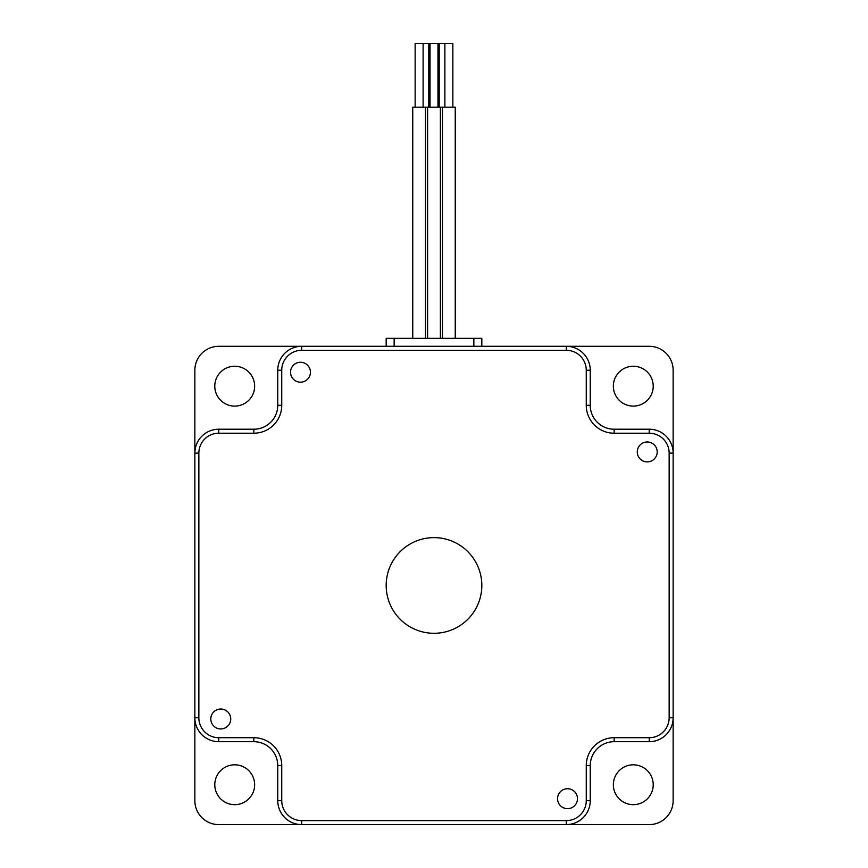 <?xml version="1.0" encoding="UTF-8"?>
<svg xmlns="http://www.w3.org/2000/svg" width="868" height="868" viewBox="0 0 868 868"><rect width="100%" height="100%" fill="white"/><g stroke="black" fill="none" stroke-linecap="round" stroke-linejoin="round"><path stroke-width="1.3" d="M633.282 804.669A19.931 19.931 0 0 0 653.213 784.748A19.931 19.931 0 0 0 633.282 764.816A19.931 19.931 0 0 0 613.361 784.748A19.931 19.931 0 0 0 633.282 804.669M281.742 800.687L277.76 800.687A23.913 23.913 0 0 0 301.673 824.6A23.913 23.913 0 0 1 277.76 800.687L277.76 765.609L281.742 765.609L281.742 800.687A19.931 19.931 0 0 0 301.673 820.618L566.327 820.618L566.327 824.6L649.231 824.6A23.913 23.913 0 0 0 673.145 800.687L673.145 370.224A23.913 23.913 0 0 0 649.231 346.31L218.769 346.31A23.913 23.913 0 0 0 194.855 370.224L194.855 800.687A23.913 23.913 0 0 0 218.769 824.6L566.327 824.6A23.913 23.913 0 0 0 590.24 800.687L590.24 765.609A23.913 23.913 0 0 1 614.153 741.695L649.231 741.695A23.913 23.913 0 0 0 673.145 717.782A23.913 23.913 0 0 1 649.231 741.695L649.231 737.713A19.931 19.931 0 0 0 669.152 717.782L669.152 453.129A19.931 19.931 0 0 0 649.231 433.208L614.153 433.208L614.153 429.215L649.231 429.215A23.913 23.913 0 0 1 673.145 453.129A23.913 23.913 0 0 0 649.231 429.215L649.231 433.208M234.718 804.669A19.931 19.931 0 0 0 251.97 774.777A19.931 19.931 0 0 0 217.456 774.777A19.931 19.931 0 0 0 234.718 804.669M633.282 406.105A19.931 19.931 0 0 0 650.544 376.202A19.931 19.931 0 0 0 616.03 376.202A19.931 19.931 0 0 0 633.282 406.105M234.718 406.105A19.931 19.931 0 0 0 251.97 376.202A19.931 19.931 0 0 0 217.456 376.202A19.931 19.931 0 0 0 234.718 406.105M455.244 338.346L455.244 107.176L412.756 107.176L412.756 338.346M428.792 107.176L428.792 43.4L415.143 43.4L415.143 107.176M437.982 107.176L437.982 43.4L430.018 43.4L430.018 107.176M386.173 346.31L386.173 338.346L481.827 338.346L481.827 346.31M567.52 788.73A9.96 9.96 0 0 0 557.56 798.69A9.96 9.96 0 0 0 567.52 808.661A9.96 9.96 0 0 0 577.48 798.69A9.96 9.96 0 0 0 567.52 788.73M230.725 718.975A9.96 9.96 0 0 0 220.765 709.015A9.96 9.96 0 0 0 210.805 718.975A9.96 9.96 0 0 0 220.765 728.946A9.96 9.96 0 0 0 230.725 718.975M300.48 382.18A9.96 9.96 0 0 0 310.44 372.22A9.96 9.96 0 0 0 300.48 362.26A9.96 9.96 0 0 0 290.52 372.22A9.96 9.96 0 0 0 300.48 382.18M637.275 451.935A9.96 9.96 0 0 0 647.235 461.895A9.96 9.96 0 0 0 657.195 451.935A9.96 9.96 0 0 0 647.235 441.975A9.96 9.96 0 0 0 637.275 451.935M281.742 370.224L277.76 370.224A23.913 23.913 0 0 1 301.673 346.31A23.913 23.913 0 0 0 277.76 370.224L277.76 405.302L281.742 405.302L281.742 370.224A19.931 19.931 0 0 1 301.673 350.303L566.327 350.303L566.327 346.31A23.913 23.913 0 0 1 590.24 370.224A23.913 23.913 0 0 0 566.327 346.31M614.153 433.208A27.895 27.895 0 0 1 586.258 405.302L590.24 405.302L590.24 370.224L586.258 370.224A19.931 19.931 0 0 0 566.327 350.303M386.173 585.455A47.827 47.827 0 0 1 457.913 544.041A47.827 47.827 0 0 1 457.913 626.88A47.827 47.827 0 0 1 386.173 585.455M218.769 737.713L218.769 741.695A23.913 23.913 0 0 1 194.855 717.782A23.913 23.913 0 0 0 218.769 741.695L253.847 741.695L253.847 737.713L218.769 737.713A19.931 19.931 0 0 1 198.848 717.782L198.848 453.129A19.931 19.931 0 0 1 218.769 433.208L253.847 433.208A27.895 27.895 0 0 0 281.742 405.302M253.847 433.208L253.847 429.215A23.913 23.913 0 0 0 277.76 405.302A23.913 23.913 0 0 1 253.847 429.215L218.769 429.215A23.913 23.913 0 0 0 194.855 453.129L198.848 453.129M277.76 765.609A23.913 23.913 0 0 0 253.847 741.695A23.913 23.913 0 0 1 277.76 765.609M590.24 405.302A23.913 23.913 0 0 0 614.153 429.215A23.913 23.913 0 0 1 590.24 405.302M452.857 107.176L452.857 43.4L439.208 43.4L439.208 107.176M440.38 338.346L440.38 107.176M473.852 338.346L473.852 346.31M394.148 338.346L394.148 346.31M281.742 765.609A27.895 27.895 0 0 0 253.847 737.713M566.327 820.618A19.931 19.931 0 0 0 586.258 800.687L586.258 765.609L590.24 765.609A23.913 23.913 0 0 1 614.153 741.695L614.153 737.713A27.895 27.895 0 0 0 586.258 765.609M614.153 737.713L649.231 737.713M586.258 405.302L586.258 370.224M566.327 824.6A23.913 23.913 0 0 0 590.24 800.687L586.258 800.687M218.769 433.208L218.769 429.215A23.913 23.913 0 0 0 194.855 453.129M301.673 824.6L301.673 820.618M669.152 717.782L673.145 717.782M194.855 717.782L198.848 717.782M669.152 453.129L673.145 453.129M301.673 346.31L301.673 350.303M425.504 338.346L425.504 107.176M423.117 107.176L423.117 43.4M444.883 107.176L444.883 43.4M442.496 338.346L442.496 107.176M427.62 338.346L427.62 107.176"/></g></svg>
